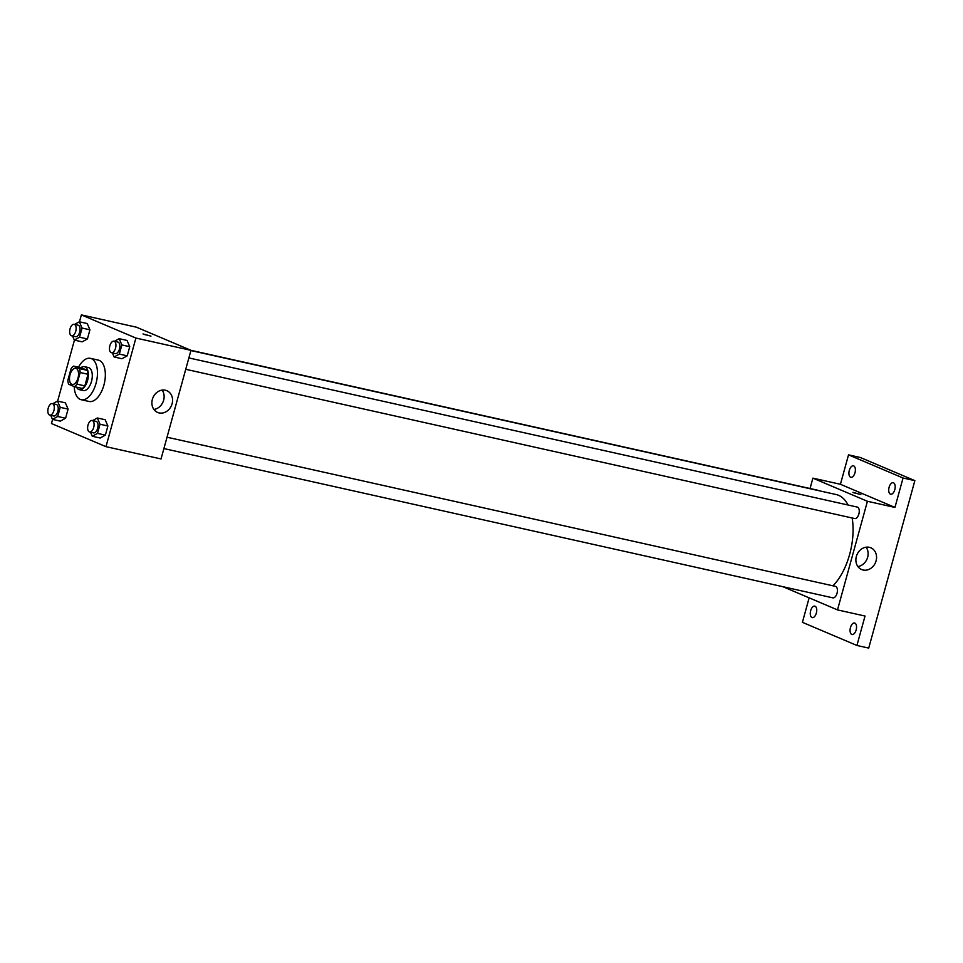 <?xml version="1.0" encoding="UTF-8"?>
<svg xmlns="http://www.w3.org/2000/svg" width="963" height="963" viewBox="0 0 963 963"><rect width="100%" height="100%" fill="white"/><g stroke="black" fill="none" stroke-linecap="round" stroke-linejoin="round"><path stroke-width="1.44" d="M71.84 384.321A8.246 4.261 102.6 0 1 69.938 375.089A8.246 4.261 102.6 0 1 75.812 368.348A8.246 4.261 102.6 0 1 78.184 377.327A8.246 4.261 102.6 0 1 72.225 384.442A8.246 4.261 102.6 0 1 71.84 384.321M76.956 384.129L80.158 372.525A11.195 5.79 102.6 0 0 79.423 368.588L73.597 366.109A11.195 5.79 102.6 0 0 71.069 368.66L67.867 380.277A11.195 5.79 102.6 0 0 68.614 384.213L74.44 386.681A11.195 5.79 102.6 0 0 76.956 384.129L84.828 385.886L88.018 374.27L80.158 372.525M84.828 385.886A11.195 5.79 102.6 0 1 82.3 388.438L74.44 386.681M88.018 374.27A11.195 5.79 102.6 0 0 87.284 370.334L81.458 367.866L73.597 366.109M76.534 387.15A11.773 6.091 -77.4 0 0 79.315 389.642A11.773 6.091 -77.4 0 0 87.826 379.482A11.773 6.091 -77.4 0 0 84.443 366.662A11.773 6.091 -77.4 0 0 80.868 367.734M84.443 366.662L88.379 367.541A11.773 6.091 102.6 0 1 91.762 380.361A11.773 6.091 102.6 0 1 83.251 390.521L79.315 389.642M87.284 370.334L79.423 368.588M78.521 367.204A21.198 10.966 102.6 0 1 90.426 358.344A21.198 10.966 102.6 0 1 96.517 381.42A21.198 10.966 102.6 0 1 81.193 399.717A21.198 10.966 102.6 0 1 80.206 399.392A21.198 10.966 102.6 0 1 74.187 386.584M90.426 358.344L98.298 360.102A21.198 10.966 102.6 0 1 104.389 383.178A21.198 10.966 102.6 0 1 89.065 401.475L81.193 399.717M72.55 336.015L74.32 340.083L82.18 341.841L87.416 338.952L89.932 329.803L87.224 323.544L79.351 321.798L74.608 324.411M112.346 352.903L114.116 356.972L121.976 358.73L127.212 355.841L129.74 346.704L127.02 340.445L119.159 338.687L114.404 341.299M52.592 419.399L51.46 423.527L105.978 446.663L135.903 338.049L81.373 314.901L79.472 321.823M74.44 340.108L57.636 401.114M50.714 415.306L52.471 419.374L60.344 421.132L65.58 418.243L68.096 409.094L65.376 402.835L57.515 401.09L52.76 403.702M90.51 432.194L92.279 436.263L100.14 438.021L105.376 435.132L107.892 425.995L105.184 419.736L97.311 417.978L92.568 420.59M105.978 446.663L161.038 458.954L190.963 350.327L136.433 327.191L81.373 314.901M818.213 490.54A5.886 3.045 102.6 0 0 817.503 490.179L135.903 338.049M159.112 412.922A11.809 10.063 -67 0 1 157.619 412.441A11.809 10.063 -67 0 1 152.973 397.635A11.809 10.063 -67 0 1 166.852 390.701A11.809 10.063 -67 0 1 171.823 404.641A11.809 10.063 -67 0 1 159.112 412.922M143.547 334.269L150.962 336.123L143.547 334.269M143.018 333.944L150.962 336.135M162.121 390.099A11.809 10.063 -67 0 1 163.048 401.92A11.809 10.063 -67 0 1 153.899 409.456M190.903 350.556L836.233 494.561A50.678 26.23 102.6 0 1 848.078 505.021M852.159 517.986A50.678 26.23 102.6 0 1 832.971 585.817M163.903 448.577L832.899 597.854A5.886 3.045 -77.4 0 0 837.088 593.052A5.886 3.045 -77.4 0 0 835.74 586.455A5.886 3.045 -77.4 0 0 835.463 586.371L167.032 437.214M188.868 357.923L857.299 507.08A5.886 3.045 102.6 0 1 858.996 513.484A5.886 3.045 102.6 0 1 854.735 518.563A5.886 3.045 102.6 0 1 854.458 518.479M782.991 586.72L837.497 609.904L867.422 501.278L812.892 478.142L810.039 488.518M809.137 597.867L802.408 622.327L856.926 645.463L868.722 648.099L914.85 480.645L860.332 457.497L848.523 454.861L840.422 484.281L812.892 478.142M856.926 645.463L865.027 616.043L837.497 609.904M914.85 480.645L903.053 478.009L848.523 454.861M867.422 501.278L894.952 507.429L903.053 478.009M863.101 570.012A11.809 10.063 -67 0 1 861.608 569.53A11.809 10.063 -67 0 1 856.962 554.736A11.809 10.063 -67 0 1 870.841 547.791A11.809 10.063 -67 0 1 875.812 561.742A11.809 10.063 -67 0 1 863.101 570.012M894.952 507.429L840.422 484.281M853.435 492.671L860.838 494.537L853.435 492.671M852.893 492.346L860.838 494.537M866.11 547.189A11.809 10.063 -67 0 1 867.037 559.009A11.809 10.063 -67 0 1 857.889 566.545M854.988 472.773A5.886 3.045 102.6 0 1 850.871 477.311A5.886 3.045 102.6 0 1 849.173 470.907A5.886 3.045 102.6 0 1 853.435 465.827A5.886 3.045 102.6 0 1 854.988 472.773M894.796 489.661A5.886 3.045 102.6 0 1 890.667 494.212A5.886 3.045 102.6 0 1 888.981 487.796A5.886 3.045 102.6 0 1 893.231 482.716A5.886 3.045 102.6 0 1 894.796 489.661M816.347 613.07A5.886 3.045 102.6 0 1 812.218 617.608A5.886 3.045 102.6 0 1 810.533 611.204A5.886 3.045 102.6 0 1 814.782 606.124A5.886 3.045 102.6 0 1 816.347 613.07M856.143 629.971A5.886 3.045 102.6 0 1 852.026 634.509A5.886 3.045 102.6 0 1 850.329 628.093A5.886 3.045 102.6 0 1 854.59 623.013A5.886 3.045 102.6 0 1 856.143 629.971M92.279 436.263L97.516 433.386L100.032 424.238L97.311 417.978M92.147 420.494A5.886 3.045 102.6 0 1 93.832 426.91A5.886 3.045 102.6 0 1 89.583 431.99A5.886 3.045 102.6 0 1 89.306 431.906A5.886 3.045 102.6 0 1 87.946 425.309A5.886 3.045 102.6 0 1 92.147 420.494L96.071 421.373A5.886 3.045 102.6 0 1 97.769 427.789A5.886 3.045 102.6 0 1 93.507 432.869A5.886 3.045 102.6 0 1 93.23 432.784M100.14 438.021L105.376 435.132L97.516 433.386M105.376 435.132L107.892 425.995L100.032 424.238M107.892 425.995L105.184 419.736M114.116 356.972L119.352 354.095L121.868 344.947L119.159 338.687M113.983 341.203A5.886 3.045 102.6 0 1 115.68 347.619A5.886 3.045 102.6 0 1 111.419 352.699A5.886 3.045 102.6 0 1 111.142 352.614A5.886 3.045 102.6 0 1 109.794 346.018A5.886 3.045 102.6 0 1 113.983 341.203L117.919 342.082A5.886 3.045 102.6 0 1 119.605 348.498A5.886 3.045 102.6 0 1 115.355 353.577A5.886 3.045 102.6 0 1 115.079 353.493M121.976 358.73L127.212 355.841L119.352 354.095M127.212 355.841L129.74 346.704L121.868 344.947M129.74 346.704L127.02 340.445M52.471 419.374L57.708 416.485L60.224 407.349L57.515 401.09M52.339 403.605A5.886 3.045 102.6 0 1 54.036 410.021A5.886 3.045 102.6 0 1 49.775 415.101A5.886 3.045 102.6 0 1 49.498 415.005A5.886 3.045 102.6 0 1 48.15 408.42A5.886 3.045 102.6 0 1 52.339 403.605L56.275 404.484A5.886 3.045 102.6 0 1 57.973 410.888A5.886 3.045 102.6 0 1 53.711 415.98A5.886 3.045 102.6 0 1 53.434 415.884M60.344 421.132L65.58 418.243L57.708 416.485M65.58 418.243L68.096 409.094L60.224 407.349M68.096 409.094L65.376 402.835M74.32 340.083L79.556 337.194L82.072 328.058L79.351 321.798M74.187 324.314A5.886 3.045 102.6 0 1 75.872 330.73A5.886 3.045 102.6 0 1 71.623 335.81A5.886 3.045 102.6 0 1 71.346 335.714A5.886 3.045 102.6 0 1 69.986 329.129A5.886 3.045 102.6 0 1 74.187 324.314L78.111 325.193A5.886 3.045 102.6 0 1 79.809 331.597A5.886 3.045 102.6 0 1 75.547 336.689A5.886 3.045 102.6 0 1 75.27 336.593M82.18 341.841L87.416 338.952L79.556 337.194M87.416 338.952L89.932 329.803L82.072 328.058M89.932 329.803L87.224 323.544M854.735 518.563L185.739 369.286M93.507 432.869L89.583 431.99M115.355 353.577L111.419 352.699M53.711 415.98L49.775 415.101M75.547 336.689L71.623 335.81"/></g></svg>
